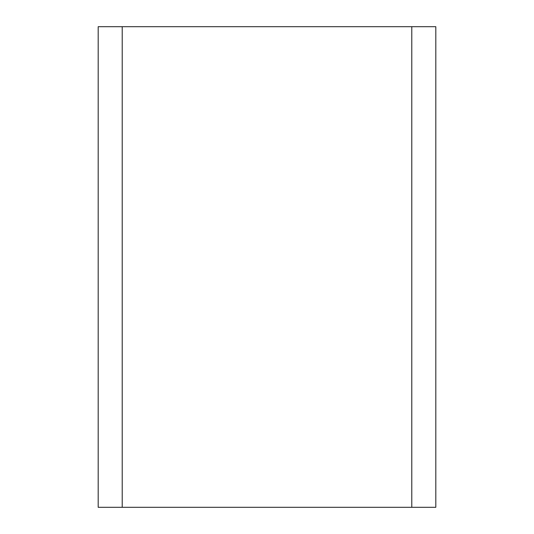 <?xml version="1.0" encoding="UTF-8"?>
<svg xmlns="http://www.w3.org/2000/svg" width="534" height="534" viewBox="0 0 534 534"><rect width="100%" height="100%" fill="white"/><g stroke="black" fill="none" stroke-linecap="round" stroke-linejoin="round"><path stroke-width="0.8" d="M435.811 26.7L411.781 26.7L411.781 507.3L435.811 507.3L435.811 26.7L435.811 507.3M411.781 507.3L122.219 507.3L122.219 26.7L411.781 26.7M122.219 26.7L98.189 26.7L98.189 507.3L122.219 507.3"/></g></svg>
